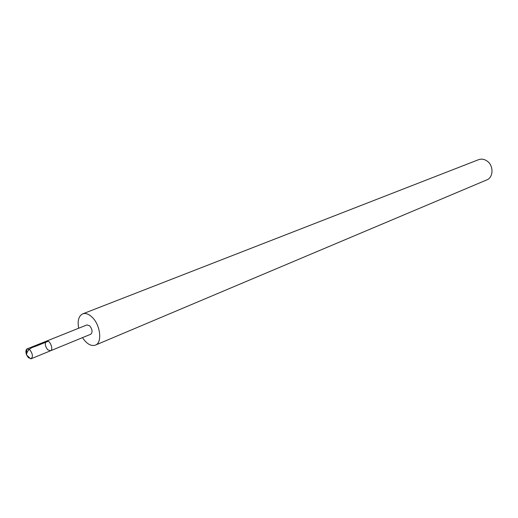 <?xml version="1.0" encoding="UTF-8"?>
<svg xmlns="http://www.w3.org/2000/svg" width="518" height="518" viewBox="0 0 518 518"><rect width="100%" height="100%" fill="white"/><g stroke="black" fill="none" stroke-linecap="round" stroke-linejoin="round"><path stroke-width="0.78" d="M46.549 341.097L86.972 324.916L89.769 325.88C92.424 329.461 92.754 332.252 90.754 334.233L50.486 350.796C53.891 349.682 49.773 339.523 46.549 341.097C44.587 343.104 44.956 345.985 47.662 349.741L50.486 350.796C53.891 349.682 49.773 339.523 46.549 341.097L27.156 348.86L29.953 349.948C32.686 353.781 33.094 356.714 31.164 358.741L28.348 357.64L26.716 355.134M26.476 354.545C25.622 351.968 25.732 350.142 26.794 349.067L27.156 348.86M78.665 328.244C77.331 320.752 78.671 315.961 82.692 313.876C85.535 312.891 88.63 313.953 91.977 317.074C100.427 324.721 102.545 342.799 95.377 345.137C91.038 346.445 86.739 343.939 82.472 337.639M82.692 313.876L478.567 159.693C481.332 158.702 484.084 159.091 486.823 160.871C493.764 165.203 493.686 177.421 486.771 179.914L95.377 345.137M48.2 341.278L36.007 346.166C31.669 347.507 27.402 349.048 26.45 354.895L30.756 358.844M50.486 350.796L31.164 358.741M26.45 354.895L26.794 349.067"/></g></svg>
